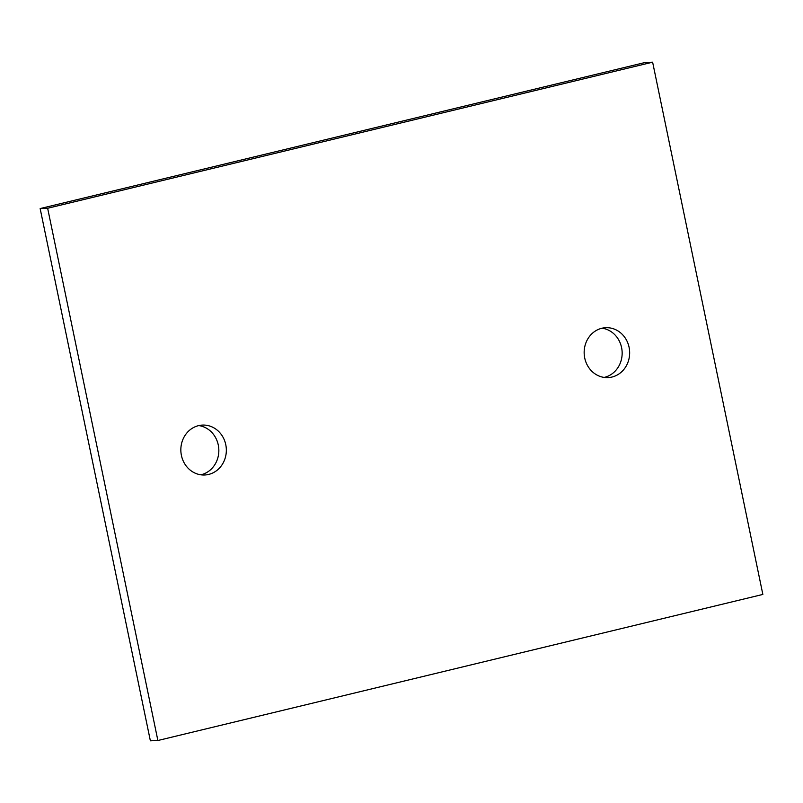 <?xml version="1.0" encoding="UTF-8"?>
<svg xmlns="http://www.w3.org/2000/svg" width="803" height="803" viewBox="0 0 803 803"><rect width="100%" height="100%" fill="white"/><g stroke="black" fill="none" stroke-linecap="round" stroke-linejoin="round"><path stroke-width="1.2" d="M47.648 208.258L157.88 740.507L150.372 740.818L40.15 208.569L47.648 208.258L652.628 62.182L645.12 62.493L40.15 208.569M157.88 740.507L762.85 594.431L652.628 62.182M198.542 425.64A24.983 22.745 -92.4 0 1 202.557 425.078A24.983 22.745 -92.4 0 1 226.316 449.088A24.983 22.745 -92.4 0 1 204.635 474.995A24.983 22.745 -92.4 0 1 181.046 453.203A24.983 22.745 -92.4 0 1 198.542 425.64M601.859 328.256A24.983 22.745 -92.4 0 1 605.874 327.694A24.983 22.745 -92.4 0 1 629.632 351.704A24.983 22.745 -92.4 0 1 607.951 377.611A24.983 22.745 -92.4 0 1 584.363 355.819A24.983 22.745 -92.4 0 1 601.859 328.256M200.87 474.804A24.983 22.745 87.6 0 0 218.817 449.399A24.983 22.745 87.6 0 0 198.813 425.58M604.187 377.42A24.983 22.745 87.6 0 0 622.134 352.015A24.983 22.745 87.6 0 0 602.13 328.196"/></g></svg>
